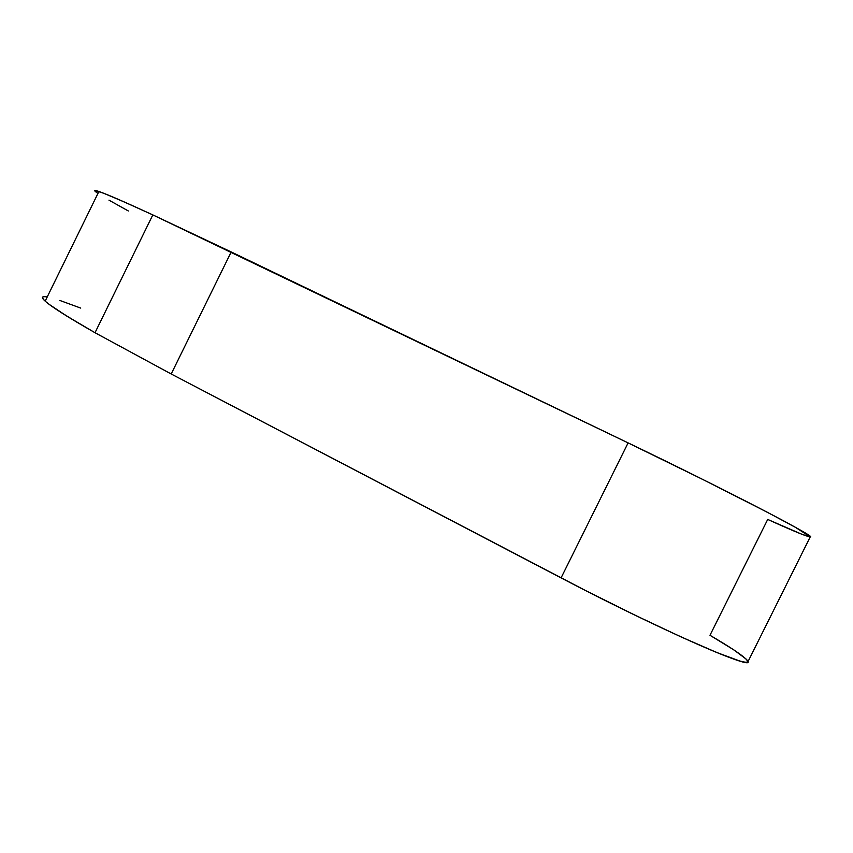 <?xml version="1.0" encoding="UTF-8"?>
<svg xmlns="http://www.w3.org/2000/svg" width="853" height="853" viewBox="0 0 853 853"><rect width="100%" height="100%" fill="white"/><g stroke="black" fill="none" stroke-linecap="round" stroke-linejoin="round"><path stroke-width="1.28" d="M46.68 296.887L47.214 296.972C41.946 296.044 41.275 297.43 45.188 301.109C51.063 306.579 67.675 317.113 95.014 332.723L171.197 373.987L231.206 251.944L152.826 214.903L95.014 332.723L171.197 373.987L585.638 590.585L635.442 615.397L681.057 636.914L717.074 652.63L739.892 661.043L745.799 662.365L748.006 661.789L746.61 659.433L733.911 649.943L709.984 635.282L767.711 519.434L802.172 534.415L810.297 536.889L795.359 527.282L767.05 512.12L703.011 479.567L628.107 442.888L561.071 577.897C654.507 627.008 753.018 670.522 748.017 661.608L810.211 536.932C818.997 538.275 723.387 488.62 628.107 442.888L561.071 577.897C626.347 612.07 699.993 646.745 730.285 657.802C760.951 669.051 748.476 657.727 709.984 635.282L767.711 519.434C808.249 537.88 823.774 543.148 795.359 527.282C767.327 511.608 694.587 474.854 628.107 442.888L561.071 577.897L171.197 373.987L231.206 251.944L628.107 442.888L152.826 214.903C124.25 201.745 106.273 193.951 98.895 191.498C93.969 189.878 93.659 190.518 97.956 193.428L97.53 193.13M95.323 190.603L103.448 193.173L122.597 201.233L152.826 214.903L95.014 332.723L171.197 373.987L231.206 251.944L628.107 442.888M128.355 210.979L108.971 200.156M42.693 297.996C43.013 299.2 45.113 301.28 49.005 304.244L66.395 315.845L95.014 332.723L152.826 214.903L231.206 251.944M80.726 308.093L59.806 300.437M152.826 214.903C104.972 192.981 86.686 185.826 97.956 193.428M47.214 296.972C33.438 294.509 49.367 306.43 95.014 332.723M171.197 373.987L561.071 577.897M45.188 301.109L98.895 191.498"/></g></svg>
